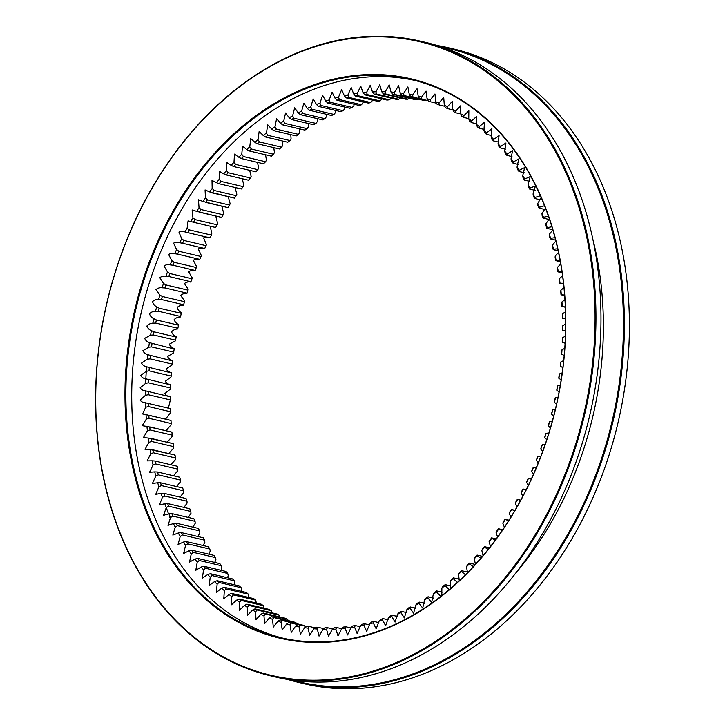 <?xml version="1.0" encoding="UTF-8"?>
<svg xmlns="http://www.w3.org/2000/svg" width="725" height="725" viewBox="0 0 725 725"><rect width="100%" height="100%" fill="white"/><g stroke="black" fill="none" stroke-linecap="round" stroke-linejoin="round"><path stroke-width="1.09" d="M168.381 408.148L170.366 399.937A269.981 203.136 103.2 0 1 170.384 396.811L170.148 396.647C167.801 396.457 166.025 395.433 164.811 393.593L170.312 389.162L170.583 388.02A269.981 203.136 103.2 0 1 170.71 384.884L170.493 384.64C168.173 384.304 166.442 383.181 165.3 381.259L170.928 377.118L171.218 376.067A269.981 203.136 103.2 0 1 171.444 372.922L171.263 372.587C168.97 372.115 167.285 370.883 166.224 368.889L171.961 365.056L172.26 364.095A269.981 203.136 103.2 0 1 172.604 360.95L172.45 360.524C170.185 359.917 168.562 358.576 167.575 356.51L173.402 352.993L173.719 352.123A269.981 203.136 103.2 0 1 174.172 348.979L174.054 348.471C171.825 347.728 170.257 346.287 169.351 344.157L175.26 340.968L175.586 340.179A269.981 203.136 103.2 0 1 176.148 337.053L176.066 336.454C173.882 335.575 172.378 334.044 171.553 331.842C173.157 330.056 175.151 329.096 177.534 328.987L177.87 328.28A269.981 203.136 103.2 0 1 178.531 325.172L178.495 324.501C176.347 323.495 174.906 321.864 174.163 319.607C175.831 317.894 177.843 317.052 180.208 317.079L180.543 316.472A269.981 203.136 103.2 0 1 181.313 313.381L181.323 312.629C179.229 311.487 177.852 309.765 177.19 307.454C178.903 305.841 180.933 305.107 183.28 305.27L183.624 304.754A269.981 203.136 103.2 0 1 184.494 301.7L184.54 300.866L180.625 295.428C182.383 293.897 184.422 293.29 186.751 293.589L187.086 293.163A269.981 203.136 103.2 0 1 188.065 290.145L188.156 289.23L184.458 283.538C186.252 282.107 188.31 281.608 190.612 282.052L190.938 281.717A269.981 203.136 103.2 0 1 192.007 278.735L192.161 277.757L188.681 271.821C190.521 270.488 192.569 270.108 194.844 270.679L195.161 270.443A269.981 203.136 103.2 0 1 196.33 267.507L196.529 266.456L193.294 260.293C195.161 259.061 197.209 258.798 199.448 259.505L199.756 259.36A269.981 203.136 103.2 0 1 201.024 256.487L201.278 255.363L198.269 248.983C200.172 247.85 202.221 247.705 204.414 248.548L204.704 248.485A269.981 203.136 103.2 0 1 206.063 245.675L206.371 244.488L203.616 237.9C205.547 236.876 207.586 236.848 209.733 237.827L210.005 237.854A269.981 203.136 103.2 0 1 211.455 235.108L211.818 233.858L210.277 226.245M165.49 419.141L170.357 413.078L170.574 411.773A269.981 203.136 103.2 0 1 170.484 408.673L170.221 408.601M166.025 430.722L171 424.904L171.191 423.527A269.981 203.136 103.2 0 1 170.991 420.455L148.824 415.235A269.981 203.136 -76.8 0 0 149.033 418.316L146.332 419.104A271.938 204.613 103.2 0 1 146.042 414.664L170.955 420.428M167.149 442.214L172.07 436.622L172.233 435.163A269.981 203.136 103.2 0 1 171.916 432.118L171.617 432.236M168.762 453.569L173.556 448.186L173.683 446.654A269.981 203.136 103.2 0 1 173.257 443.655L172.949 443.854M170.864 464.752L175.45 459.596L175.541 457.992A269.981 203.136 103.2 0 1 175.015 455.037L174.689 455.327M173.465 475.754L177.752 470.815L177.806 469.138A269.981 203.136 103.2 0 1 177.172 466.238L155.005 461.018A269.981 203.136 -76.8 0 0 155.639 463.928L153.084 465.006A271.938 204.613 103.2 0 1 152.168 460.81L155.005 461.018M176.538 486.557L180.471 481.817L180.471 480.077A269.981 203.136 103.2 0 1 179.737 477.231L157.57 472.02A269.981 203.136 -76.8 0 0 158.313 474.866L155.793 476.017A271.938 204.613 103.2 0 1 154.733 471.903L157.57 472.02M180.063 497.123L183.579 492.592L183.543 490.789A269.981 203.136 103.2 0 1 182.7 488.007L160.533 482.787A269.981 203.136 -76.8 0 0 161.376 485.578L158.911 486.792A271.938 204.613 103.2 0 1 157.688 482.768L160.533 482.787M183.978 507.427L187.077 503.114L186.996 501.256A269.981 203.136 103.2 0 1 186.053 498.537L163.886 493.317A269.981 203.136 -76.8 0 0 164.838 496.036L162.409 497.314A271.938 204.613 103.2 0 1 161.05 493.39L163.886 493.317M188.255 517.433L190.974 513.363L190.838 511.442A269.981 203.136 103.2 0 1 189.796 508.796L167.629 503.576A269.981 203.136 -76.8 0 0 168.671 506.222L166.297 507.554A271.938 204.613 103.2 0 1 164.792 503.739L167.629 503.576M192.877 527.129L195.243 523.314L195.052 521.338A269.981 203.136 103.2 0 1 193.91 518.765L171.752 513.554A269.981 203.136 -76.8 0 0 172.894 516.118L170.565 517.505A271.938 204.613 103.2 0 1 168.925 513.798L171.752 513.554M197.843 536.5L199.873 532.947L199.638 530.918A269.981 203.136 103.2 0 1 198.396 528.434L176.238 523.214A269.981 203.136 -76.8 0 0 177.48 525.697L175.205 527.138A271.938 204.613 103.2 0 1 173.42 523.559L176.238 523.214M203.145 545.517L204.876 542.237L204.577 540.17A269.981 203.136 103.2 0 1 203.254 537.769L181.087 532.558A269.981 203.136 -76.8 0 0 182.419 534.95L180.208 536.437A271.938 204.613 103.2 0 1 178.287 532.984L181.087 532.558M208.773 554.163L210.223 551.181L209.869 549.07A269.981 203.136 103.2 0 1 208.447 546.768L186.289 541.548A269.981 203.136 -76.8 0 0 187.712 543.85L185.555 545.381A271.938 204.613 103.2 0 1 183.507 542.055L186.289 541.548M214.718 562.437L215.914 559.754L215.497 557.597A269.981 203.136 103.2 0 1 213.993 555.395L191.826 550.175A269.981 203.136 -76.8 0 0 193.339 552.377L191.246 553.945A271.938 204.613 103.2 0 1 189.062 550.773L191.826 550.175M220.971 570.294L221.932 567.938L221.451 565.745A269.981 203.136 103.2 0 1 219.865 563.642L197.698 558.431A269.981 203.136 -76.8 0 0 199.293 560.525L197.254 562.129A271.938 204.613 103.2 0 1 194.962 559.102L197.698 558.431M227.514 577.743L228.257 575.713L227.722 573.484A269.981 203.136 103.2 0 1 226.046 571.49L203.888 566.279A269.981 203.136 -76.8 0 0 205.565 568.273L203.589 569.904A271.938 204.613 103.2 0 1 201.169 567.032L203.888 566.279M234.329 584.758L234.891 583.063L234.293 580.807A269.981 203.136 103.2 0 1 232.544 578.931L210.377 573.711A269.981 203.136 -76.8 0 0 212.135 575.596L210.223 577.263A271.938 204.613 103.2 0 1 207.694 574.544L210.377 573.711M241.416 591.328L241.824 589.987L241.153 587.703A269.981 203.136 103.2 0 1 239.322 585.936L217.165 580.725A269.981 203.136 -76.8 0 0 218.986 582.483L217.147 584.178A271.938 204.613 103.2 0 1 214.518 581.631L217.165 580.725M248.757 597.445L248.285 594.147A269.981 203.136 103.2 0 1 246.391 592.497L224.224 587.286A269.981 203.136 -76.8 0 0 226.127 588.936L224.351 590.648A271.938 204.613 103.2 0 1 221.614 588.265L224.224 587.286M256.342 603.082L255.68 600.137A269.981 203.136 103.2 0 1 253.714 598.605L231.556 593.394A269.981 203.136 -76.8 0 0 233.523 594.917L231.81 596.648A271.938 204.613 103.2 0 1 228.982 594.446L231.556 593.394M264.145 608.239L263.32 605.647A269.981 203.136 103.2 0 1 261.29 604.251L239.132 599.031A269.981 203.136 -76.8 0 0 241.162 600.436L239.522 602.176A271.938 204.613 103.2 0 1 236.595 600.155L239.132 599.031M272.129 613.024L271.195 610.686A269.981 203.136 103.2 0 1 269.102 609.408L246.944 604.197A269.981 203.136 -76.8 0 0 249.028 605.466L247.461 607.215A271.938 204.613 103.2 0 1 244.452 605.375L246.944 604.197M280.285 617.564L279.279 615.226A269.981 203.136 103.2 0 1 277.131 614.084L254.973 608.864A269.981 203.136 -76.8 0 0 257.112 610.006L255.617 611.764A271.938 204.613 103.2 0 1 252.527 610.115L254.973 608.864M288.178 620.591L287.553 619.259A269.981 203.136 103.2 0 1 285.369 618.253L263.202 613.033A269.981 203.136 -76.8 0 0 265.395 614.048L263.972 615.797A271.938 204.613 103.2 0 1 260.81 614.338L263.202 613.033M296.471 623.672L296.017 622.793A269.981 203.136 103.2 0 1 293.779 621.914L271.621 616.694A269.981 203.136 -76.8 0 0 273.86 617.573L272.5 619.322A271.938 204.613 103.2 0 1 269.274 618.062L271.621 616.694M304.844 626.137L304.645 625.802A269.981 203.136 103.2 0 1 302.37 625.059L280.203 619.848A269.981 203.136 -76.8 0 0 282.487 620.582L281.2 622.331A271.938 204.613 103.2 0 1 277.911 621.262L280.203 619.848M401.605 95.193L400.164 92.909A271.938 204.613 103.2 0 1 403.598 93.371L403.979 95.519A269.981 203.136 -76.8 0 0 401.605 95.193L423.772 100.403A269.981 203.136 103.2 0 1 426.146 100.73L426.635 100.385M392.497 94.295L390.993 92.039A271.938 204.613 103.2 0 1 394.445 92.302L394.898 94.486A269.981 203.136 -76.8 0 0 392.497 94.295L414.664 99.515A269.981 203.136 103.2 0 1 417.056 99.697L417.935 99.035M383.317 93.942L381.74 91.713A271.938 204.613 103.2 0 1 385.22 91.767L385.727 93.987A269.981 203.136 -76.8 0 0 383.317 93.942L405.474 99.162A269.981 203.136 103.2 0 1 407.894 99.198L409.118 98.21M374.073 94.123L372.433 91.921A271.938 204.613 103.2 0 1 375.931 91.785L376.502 94.023A269.981 203.136 -76.8 0 0 374.073 94.123L396.24 99.343A269.981 203.136 103.2 0 1 398.668 99.243L400.599 97.585M364.802 94.839L363.08 92.682A271.938 204.613 103.2 0 1 366.596 92.329L367.24 94.603A269.981 203.136 -76.8 0 0 364.802 94.839L386.96 100.059A269.981 203.136 103.2 0 1 389.397 99.814L391.273 98.138M355.504 96.099L353.718 93.969A271.938 204.613 103.2 0 1 357.244 93.425L357.942 95.718A269.981 203.136 -76.8 0 0 355.504 96.099L377.671 101.31A269.981 203.136 103.2 0 1 380.108 100.929L382.002 98.89M346.206 97.884L344.357 95.8A271.938 204.613 103.2 0 1 347.873 95.047L348.643 97.358A269.981 203.136 -76.8 0 0 346.206 97.884L368.373 103.095A269.981 203.136 103.2 0 1 370.81 102.578L372.713 100.15M336.935 100.204L335.013 98.165A271.938 204.613 103.2 0 1 338.521 97.213L339.363 99.543A269.981 203.136 -76.8 0 0 336.935 100.204L359.093 105.415A269.981 203.136 103.2 0 1 361.53 104.753L363.415 101.935M327.691 103.041L325.715 101.056A271.938 204.613 103.2 0 1 329.204 99.905L330.111 102.243A269.981 203.136 -76.8 0 0 327.691 103.041L349.858 108.261A269.981 203.136 103.2 0 1 352.278 107.463L353.873 105.714L354.117 104.246M318.511 106.403L316.462 104.472A271.938 204.613 103.2 0 1 319.933 103.131L320.912 105.469A269.981 203.136 -76.8 0 0 318.511 106.403L340.668 111.614A269.981 203.136 103.2 0 1 343.079 110.689L344.602 108.931L344.855 107.082M309.403 110.273L307.291 108.406A271.938 204.613 103.2 0 1 310.735 106.865L311.786 109.212A269.981 203.136 -76.8 0 0 309.403 110.273L331.561 115.492A269.981 203.136 103.2 0 1 333.944 114.423L335.403 112.674L335.63 110.427M300.386 114.65L298.22 112.837A271.938 204.613 103.2 0 1 301.618 111.115L302.742 113.453A269.981 203.136 -76.8 0 0 300.386 114.65L322.543 119.87A269.981 203.136 103.2 0 1 324.9 118.673L326.286 116.915L326.468 114.296M291.477 119.525L289.257 117.776A271.938 204.613 103.2 0 1 292.61 115.864L293.797 118.202A269.981 203.136 -76.8 0 0 291.477 119.525L313.635 124.745A269.981 203.136 103.2 0 1 315.964 123.413L317.278 121.673L317.387 118.655M282.696 124.881L280.421 123.205A271.938 204.613 103.2 0 1 283.729 121.102L284.988 123.431A269.981 203.136 -76.8 0 0 282.696 124.881L304.862 130.101A269.981 203.136 103.2 0 1 307.155 128.651L308.397 126.911L308.406 123.513M274.068 130.718L271.739 129.104A271.938 204.613 103.2 0 1 274.983 126.83L276.316 129.141A269.981 203.136 -76.8 0 0 274.068 130.718L296.235 135.938A269.981 203.136 103.2 0 1 298.483 134.361L299.652 132.639L299.534 128.851M265.604 137.016L263.22 135.475A271.938 204.613 103.2 0 1 266.401 133.028L267.806 135.321A269.981 203.136 -76.8 0 0 265.604 137.016L287.762 142.236A269.981 203.136 103.2 0 1 289.964 140.532L291.069 138.828L290.798 134.66M257.312 143.767L254.883 142.299A271.938 204.613 103.2 0 1 257.991 139.68L259.468 141.955A269.981 203.136 -76.8 0 0 257.312 143.767L279.478 148.978A269.981 203.136 103.2 0 1 281.635 147.166L282.659 145.489L282.206 140.922M249.228 150.954L246.745 149.558A271.938 204.613 103.2 0 1 249.781 146.776L251.33 149.024A269.981 203.136 -76.8 0 0 249.228 150.954L271.386 156.165A269.981 203.136 103.2 0 1 273.488 154.244L274.449 152.585L273.787 147.646M241.352 158.558L238.824 157.252A271.938 204.613 103.2 0 1 241.778 154.307L243.392 156.528A269.981 203.136 -76.8 0 0 241.352 158.558L263.51 163.778A269.981 203.136 103.2 0 1 265.558 161.738L266.447 160.116L265.54 154.788M233.704 166.578L231.139 165.345A271.938 204.613 103.2 0 1 234.003 162.255L235.688 164.43A269.981 203.136 -76.8 0 0 233.704 166.578L255.871 171.789A269.981 203.136 103.2 0 1 257.846 169.65L258.671 168.055L257.484 162.355M226.3 174.979L223.699 173.837A271.938 204.613 103.2 0 1 226.463 170.602L228.221 172.74A269.981 203.136 -76.8 0 0 226.3 174.979L248.467 180.199A269.981 203.136 103.2 0 1 250.388 177.951L251.14 176.402L249.672 170.33M219.167 183.76L216.521 182.7A271.938 204.613 103.2 0 1 219.186 179.32L221.007 181.422A269.981 203.136 -76.8 0 0 219.167 183.76L241.325 188.98A269.981 203.136 103.2 0 1 243.174 186.642L243.863 185.129L242.177 178.722M234.293 197.726L234.456 198.115A269.981 203.136 103.2 0 1 236.232 195.687L236.858 194.218L235.027 187.494M227.686 207.296L227.886 207.595A269.981 203.136 103.2 0 1 229.58 205.075L230.133 203.662L228.239 196.656M221.569 217.391L196.711 211.374A271.938 204.613 103.2 0 1 199.04 207.622L201.061 209.57A269.981 203.136 -76.8 0 0 199.438 212.171L221.605 217.391A269.981 203.136 103.2 0 1 223.218 214.79L223.717 213.422L221.814 206.172M215.588 227.496L190.72 221.551A271.938 204.613 103.2 0 1 192.932 217.69L195.016 219.593A269.981 203.136 -76.8 0 0 193.475 222.267L215.642 227.487A269.981 203.136 103.2 0 1 217.174 224.804L217.609 223.499L215.769 216.023M183.905 240.455A269.981 203.136 -76.8 0 0 182.546 243.274L179.746 242.739A271.938 204.613 103.2 0 1 181.703 238.679L183.905 240.455L206.063 245.675M178.858 251.267A269.981 203.136 -76.8 0 0 177.589 254.14L174.779 253.705A271.938 204.613 103.2 0 1 176.601 249.554L178.858 251.267L201.024 256.487M174.172 262.296A269.981 203.136 -76.8 0 0 173.003 265.223L170.176 264.879A271.938 204.613 103.2 0 1 171.861 260.656L174.172 262.296L196.33 267.507M169.849 273.524A269.981 203.136 -76.8 0 0 168.771 276.497L165.943 276.243A271.938 204.613 103.2 0 1 167.484 271.947L169.849 273.524L192.007 278.735M165.898 284.925A269.981 203.136 -76.8 0 0 164.928 287.943L162.083 287.78A271.938 204.613 103.2 0 1 163.488 283.43L165.898 284.925L188.065 290.145M162.328 296.48A269.981 203.136 -76.8 0 0 161.458 299.534L158.612 299.461A271.938 204.613 103.2 0 1 159.872 295.057L162.328 296.48L184.494 301.7M159.156 308.17A269.981 203.136 -76.8 0 0 158.385 311.252L155.54 311.27A271.938 204.613 103.2 0 1 156.645 306.82L159.156 308.17L181.313 313.381M156.364 319.961A269.981 203.136 -76.8 0 0 155.703 323.069L152.866 323.178A271.938 204.613 103.2 0 1 153.827 318.692L156.364 319.961L178.531 325.172M153.99 331.833A269.981 203.136 -76.8 0 0 153.428 334.959L150.592 335.158A271.938 204.613 103.2 0 1 151.398 330.645L153.99 331.833L176.148 337.053M152.005 343.768A269.981 203.136 -76.8 0 0 151.561 346.903L148.734 347.193A271.938 204.613 103.2 0 1 149.386 342.662L174.172 348.979M150.438 355.73A269.981 203.136 -76.8 0 0 150.102 358.875L147.284 359.256A271.938 204.613 103.2 0 1 147.782 354.715L172.604 360.95M149.287 367.711A269.981 203.136 -76.8 0 0 149.051 370.847L146.26 371.309A271.938 204.613 103.2 0 1 146.595 366.778L171.444 372.922M148.543 379.673A269.981 203.136 -76.8 0 0 148.426 382.809L145.643 383.353A271.938 204.613 103.2 0 1 145.825 378.831L170.71 384.884M148.226 391.6A269.981 203.136 -76.8 0 0 148.208 394.717L145.453 395.352A271.938 204.613 103.2 0 1 145.48 390.847L170.384 396.811M170.429 408.628L148.317 403.462A269.981 203.136 -76.8 0 0 148.407 406.562L145.68 407.269A271.938 204.613 103.2 0 1 145.544 402.801L170.484 408.673M171.888 432.109L149.758 426.907A269.981 203.136 -76.8 0 0 150.066 429.943L147.402 430.813A271.938 204.613 103.2 0 1 146.948 426.427L171.916 432.118M173.239 443.646L151.099 438.444A269.981 203.136 -76.8 0 0 151.516 441.443L148.879 442.386A271.938 204.613 103.2 0 1 148.272 438.054L173.257 443.655M152.848 449.817A269.981 203.136 -76.8 0 0 153.374 452.781L150.782 453.787A271.938 204.613 103.2 0 1 150.021 449.527L175.015 455.037L152.821 449.808M288.94 622.476A269.981 203.136 -76.8 0 0 291.26 623.074L290.045 624.805A271.938 204.613 103.2 0 1 286.701 623.935L288.94 622.476L298.183 624.642M297.812 624.569A269.981 203.136 -76.8 0 0 300.159 625.032L299.017 626.744A271.938 204.613 103.2 0 1 295.637 626.083L297.812 624.569M306.802 626.137A269.981 203.136 -76.8 0 0 309.176 626.463L308.107 628.158A271.938 204.613 103.2 0 1 304.681 627.687L306.802 626.137M315.882 627.17A269.981 203.136 -76.8 0 0 318.284 627.352L317.287 629.028A271.938 204.613 103.2 0 1 313.825 628.765L315.882 627.17M325.054 627.669A269.981 203.136 -76.8 0 0 327.464 627.714L326.54 629.354A271.938 204.613 103.2 0 1 323.051 629.291L325.054 627.669M334.279 627.632A269.981 203.136 -76.8 0 0 336.708 627.533L335.847 629.137A271.938 204.613 103.2 0 1 332.34 629.282L334.279 627.632M343.541 627.053A269.981 203.136 -76.8 0 0 345.979 626.808L345.191 628.385A271.938 204.613 103.2 0 1 341.674 628.729L343.541 627.053M352.839 625.938A269.981 203.136 -76.8 0 0 355.277 625.557L354.552 627.089A271.938 204.613 103.2 0 1 351.036 627.642L352.839 625.938M362.138 624.288A269.981 203.136 -76.8 0 0 364.575 623.772L363.914 625.258A271.938 204.613 103.2 0 1 360.397 626.01L362.138 624.288M371.417 622.113A269.981 203.136 -76.8 0 0 373.846 621.452L373.257 622.902A271.938 204.613 103.2 0 1 369.75 623.844L371.417 622.113M380.67 619.413A269.981 203.136 -76.8 0 0 383.09 618.615L382.564 620.002A271.938 204.613 103.2 0 1 379.066 621.153L380.67 619.413M389.869 616.187A269.981 203.136 -76.8 0 0 392.27 615.253L391.808 616.594A271.938 204.613 103.2 0 1 388.337 617.936L389.869 616.187M399.004 612.444A269.981 203.136 -76.8 0 0 401.378 611.383L400.979 612.661A271.938 204.613 103.2 0 1 397.545 614.202L399.004 612.444M408.039 608.202A269.981 203.136 -76.8 0 0 410.395 606.997L410.06 608.221A271.938 204.613 103.2 0 1 406.653 609.952L408.039 608.202M416.984 603.454A269.981 203.136 -76.8 0 0 419.304 602.131L419.023 603.291A271.938 204.613 103.2 0 1 415.661 605.203L416.984 603.454M425.792 598.225A269.981 203.136 -76.8 0 0 428.085 596.766L427.85 597.862A271.938 204.613 103.2 0 1 424.551 599.956L425.792 598.225M434.465 592.506A269.981 203.136 -76.8 0 0 436.713 590.938L436.541 591.953A271.938 204.613 103.2 0 1 433.296 594.228L434.465 592.506M442.975 586.335A269.981 203.136 -76.8 0 0 445.177 584.64L445.059 585.592A271.938 204.613 103.2 0 1 441.878 588.038L442.975 586.335M451.312 579.701A269.981 203.136 -76.8 0 0 453.469 577.888L453.397 578.768A271.938 204.613 103.2 0 1 450.279 581.387L451.312 579.701M459.451 572.632A269.981 203.136 -76.8 0 0 461.553 570.702L461.526 571.499A271.938 204.613 103.2 0 1 458.49 574.282L459.451 572.632M467.389 565.128A269.981 203.136 -76.8 0 0 469.428 563.098L469.447 563.814A271.938 204.613 103.2 0 1 466.501 566.751L467.389 565.128M475.093 557.217A269.981 203.136 -76.8 0 0 477.077 555.078L477.132 555.722A271.938 204.613 103.2 0 1 474.277 558.812L475.093 557.217M482.56 548.916A269.981 203.136 -76.8 0 0 484.481 546.668L484.572 547.23A271.938 204.613 103.2 0 1 481.808 550.465L482.56 548.916M489.774 540.234A269.981 203.136 -76.8 0 0 491.623 537.887L491.749 538.367A271.938 204.613 103.2 0 1 489.085 541.738L489.774 540.234M496.707 531.18A269.981 203.136 -76.8 0 0 498.483 528.752L498.655 529.141A271.938 204.613 103.2 0 1 496.09 532.648L496.707 531.18M498.492 528.752L502.661 529.739L498.501 528.752L502.026 530.673M503.368 521.792A269.981 203.136 -76.8 0 0 505.062 519.272L505.262 519.58A271.938 204.613 103.2 0 1 502.815 523.214L503.368 521.792M505.062 519.272L508.533 520.84M509.72 512.086A269.981 203.136 -76.8 0 0 511.343 509.485L511.569 509.693A271.938 204.613 103.2 0 1 509.231 513.445L509.72 512.086M511.343 509.485L514.741 510.717M515.765 502.062A269.981 203.136 -76.8 0 0 517.306 499.389L517.55 499.507A271.938 204.613 103.2 0 1 515.339 503.368L515.765 502.062M517.306 499.389L520.632 500.304M521.493 491.758A269.981 203.136 -76.8 0 0 522.942 489.013L523.214 489.049A271.938 204.613 103.2 0 1 521.121 493.009L521.493 491.758M526.885 481.192A269.981 203.136 -76.8 0 0 528.235 478.382L528.525 478.319A271.938 204.613 103.2 0 1 526.567 482.379L526.885 481.192M531.923 470.389A269.981 203.136 -76.8 0 0 533.192 467.516L533.491 467.362A271.938 204.613 103.2 0 1 531.67 471.513L531.923 470.389M536.609 459.36A269.981 203.136 -76.8 0 0 537.778 456.433L538.104 456.188A271.938 204.613 103.2 0 1 536.409 460.411L536.609 459.36M540.932 448.132A269.981 203.136 -76.8 0 0 542.01 445.159L542.336 444.824A271.938 204.613 103.2 0 1 540.787 449.119L540.932 448.132M544.883 436.731A269.981 203.136 -76.8 0 0 545.853 433.713L546.188 433.287A271.938 204.613 103.2 0 1 544.783 437.637L544.883 436.731M548.453 425.167A269.981 203.136 -76.8 0 0 549.323 422.113L549.659 421.597A271.938 204.613 103.2 0 1 548.399 426.01L548.453 425.167M551.625 413.486A269.981 203.136 -76.8 0 0 552.396 410.404L552.74 409.788A271.938 204.613 103.2 0 1 551.625 414.247L551.625 413.486M554.417 401.695A269.981 203.136 -76.8 0 0 555.078 398.587L555.413 397.889A271.938 204.613 103.2 0 1 554.453 402.375L554.417 401.695M556.8 389.823A269.981 203.136 -76.8 0 0 557.353 386.697L557.679 385.908A271.938 204.613 103.2 0 1 556.873 390.413L556.8 389.823M558.776 377.888A269.981 203.136 -76.8 0 0 559.229 374.752L559.537 373.873A271.938 204.613 103.2 0 1 558.893 378.396L558.776 377.888M560.343 365.926A269.981 203.136 -76.8 0 0 560.688 362.781L560.987 361.811A271.938 204.613 103.2 0 1 560.488 366.352L560.343 365.926M561.494 353.945A269.981 203.136 -76.8 0 0 561.73 350.8L562.02 349.749A271.938 204.613 103.2 0 1 561.676 354.28L561.494 353.945M562.237 341.983A269.981 203.136 -76.8 0 0 562.364 338.847L562.627 337.714A271.938 204.613 103.2 0 1 562.446 342.236L562.237 341.983M562.555 330.056A269.981 203.136 -76.8 0 0 562.573 326.939L562.817 325.715A271.938 204.613 103.2 0 1 562.799 330.219L562.555 330.056M562.464 318.193A269.981 203.136 -76.8 0 0 562.373 315.094L562.591 313.789A271.938 204.613 103.2 0 1 562.727 318.266L565.699 319.036M561.957 306.412A269.981 203.136 -76.8 0 0 561.748 303.34L561.947 301.962A271.938 204.613 103.2 0 1 562.237 306.394L565.382 307.028M561.023 294.749A269.981 203.136 -76.8 0 0 560.715 291.704L560.878 290.254A271.938 204.613 103.2 0 1 561.322 294.64L564.666 295.102M559.682 283.212A269.981 203.136 -76.8 0 0 559.265 280.212L559.392 278.681A271.938 204.613 103.2 0 1 559.999 283.013L563.633 284.146L559.7 283.221L563.533 283.294M557.933 271.839A269.981 203.136 -76.8 0 0 557.407 268.875L557.498 267.271A271.938 204.613 103.2 0 1 558.259 271.54L562.183 272.836L557.933 271.839L562.002 271.63M555.776 260.638A269.981 203.136 -76.8 0 0 555.142 257.728L555.187 256.061A271.938 204.613 103.2 0 1 556.102 260.248L555.776 260.638L560.371 261.716M553.211 249.636A269.981 203.136 -76.8 0 0 552.468 246.79L552.477 245.05A271.938 204.613 103.2 0 1 553.547 249.164L553.211 249.636L558.196 250.814M550.248 238.86A269.981 203.136 -76.8 0 0 549.405 236.078L549.369 234.275A271.938 204.613 103.2 0 1 550.583 238.298L550.248 238.86L555.676 240.147M546.895 228.339A269.981 203.136 -76.8 0 0 545.943 225.62L545.862 223.753A271.938 204.613 103.2 0 1 547.23 227.677L546.895 228.339L552.822 229.734M543.152 218.08A269.981 203.136 -76.8 0 0 542.11 215.434L541.974 213.512A271.938 204.613 103.2 0 1 543.478 217.328L543.152 218.08L548.961 219.439M539.028 208.102A269.981 203.136 -76.8 0 0 537.887 205.538L537.705 203.562A271.938 204.613 103.2 0 1 539.355 207.259L539.028 208.102L544.692 209.434M534.543 198.433A269.981 203.136 -76.8 0 0 533.31 195.949L533.065 193.928A271.938 204.613 103.2 0 1 534.851 197.508L534.543 198.433L540.071 199.738M529.694 189.098A269.981 203.136 -76.8 0 0 528.362 186.706L528.072 184.63A271.938 204.613 103.2 0 1 529.993 188.083L529.694 189.098L535.104 190.367M524.492 180.108A269.981 203.136 -76.8 0 0 523.069 177.806L522.725 175.686A271.938 204.613 103.2 0 1 524.773 179.002L524.492 180.108L529.803 181.35M518.955 171.472A269.981 203.136 -76.8 0 0 517.442 169.269L517.034 167.113A271.938 204.613 103.2 0 1 519.209 170.293L518.955 171.472L524.166 172.704M513.082 163.225A269.981 203.136 -76.8 0 0 511.487 161.131L511.016 158.929A271.938 204.613 103.2 0 1 513.318 161.965L513.082 163.225L518.221 164.439M506.893 155.377A269.981 203.136 -76.8 0 0 505.225 153.383L504.682 151.163A271.938 204.613 103.2 0 1 507.101 154.035L506.893 155.377L511.977 156.573M500.404 147.945A269.981 203.136 -76.8 0 0 498.646 146.06L498.048 143.804A271.938 204.613 103.2 0 1 500.576 146.523L500.404 147.945L505.434 149.123M493.616 140.931A269.981 203.136 -76.8 0 0 491.795 139.164L491.124 136.889A271.938 204.613 103.2 0 1 493.761 139.436L493.616 140.931L498.61 142.109M486.557 134.37A269.981 203.136 -76.8 0 0 484.653 132.72L483.919 130.418A271.938 204.613 103.2 0 1 486.665 132.802L486.557 134.37L491.523 135.539M479.225 128.262A269.981 203.136 -76.8 0 0 477.258 126.739L476.461 124.419A271.938 204.613 103.2 0 1 479.298 126.621L479.225 128.262L484.182 129.431M471.649 122.625A269.981 203.136 -76.8 0 0 469.619 121.22L468.749 118.891A271.938 204.613 103.2 0 1 471.676 120.912L471.649 122.625L476.606 123.785M463.837 117.459A269.981 203.136 -76.8 0 0 461.752 116.19L460.81 113.843A271.938 204.613 103.2 0 1 463.828 115.683L463.837 117.459L468.803 118.628M455.808 112.792A269.981 203.136 -76.8 0 0 453.669 111.65L452.663 109.303A271.938 204.613 103.2 0 1 455.753 110.952L455.808 112.792L460.864 113.979M447.579 108.614A269.981 203.136 -76.8 0 0 445.386 107.608L444.307 105.261A271.938 204.613 103.2 0 1 447.47 106.72L447.579 108.614L452.898 109.874M439.16 104.953A269.981 203.136 -76.8 0 0 436.921 104.083L435.77 101.736A271.938 204.613 103.2 0 1 438.997 103.004L439.16 104.953L444.769 106.276M430.577 101.808A269.981 203.136 -76.8 0 0 428.294 101.065L427.07 98.736A271.938 204.613 103.2 0 1 430.36 99.805L430.577 101.808L436.477 103.195M421.841 99.18A269.981 203.136 -76.8 0 0 419.521 98.582L418.225 96.262A271.938 204.613 103.2 0 1 421.569 97.132L421.841 99.18L428.058 100.648M412.969 97.087A269.981 203.136 -76.8 0 0 410.622 96.624L409.253 94.313A271.938 204.613 103.2 0 1 412.643 94.984L412.969 97.087L421.479 99.089M214.074 190.467A269.981 203.136 -76.8 0 0 212.298 192.904L234.456 198.115L209.625 191.926A271.938 204.613 103.2 0 1 212.18 188.418L214.074 190.467L236.232 195.687M207.413 199.855A269.981 203.136 -76.8 0 0 205.719 202.375L227.858 207.595L203.018 201.487A271.938 204.613 103.2 0 1 205.465 197.852L207.413 199.855L229.58 205.075M181.703 238.679L178.948 232.1C180.869 231.067 182.908 231.048 185.065 232.018A271.938 204.613 103.2 0 1 187.15 228.049L188.074 220.862L190.72 221.551M192.932 217.69L192.152 209.969L196.711 211.374M199.04 207.622L198.46 199.792L203.018 201.487M205.465 197.852L205.075 189.932L209.625 191.926M212.18 188.418L212.008 180.416L216.521 182.7M219.186 179.32L219.231 171.263L223.699 173.837M226.463 170.602L226.726 162.482L231.139 165.345M234.003 162.255L234.483 154.099L238.824 157.252M241.778 154.307L242.485 146.124L246.745 149.558M249.781 146.776L250.714 138.584L254.883 142.299M257.991 139.68L259.151 131.488L263.22 135.475M266.401 133.028L267.788 124.845L271.739 129.104M274.983 126.83L276.597 118.683L280.421 123.205M283.729 121.102L285.559 113L289.257 117.776M292.61 115.864L294.667 107.807L298.22 112.837M301.618 111.115L303.893 103.122L307.291 108.406M310.735 106.865L313.227 98.963L316.462 104.472M319.933 103.131L322.634 95.319L325.715 101.056M329.204 99.905L332.104 92.202L335.013 98.165M338.521 97.213L341.629 89.628L344.357 95.8M347.873 95.047L351.172 87.589L353.718 93.969M357.244 93.425L360.724 86.112L363.08 92.682M366.596 92.329L370.276 85.169L372.433 91.921M375.931 91.785L379.782 84.789L381.74 91.713M385.22 91.767L389.234 84.952L390.993 92.039M394.445 92.302L398.614 85.668L400.164 92.909M403.598 93.371L407.894 86.937L409.253 94.313M412.643 94.984L417.038 88.74L418.225 96.262M421.569 97.132L426.055 91.087L427.07 98.736M430.36 99.805L434.955 93.969L435.77 101.736M438.997 103.004L443.709 97.395L444.307 105.261M447.47 106.72L452.282 101.346L452.663 109.303M455.753 110.952L460.665 105.814L460.81 113.843M463.828 115.683L468.848 110.798L468.749 118.891M471.676 120.912L476.787 116.281L476.461 124.419M479.298 126.621L484.481 122.253L483.919 130.418M486.665 132.802L491.912 128.697L491.124 136.889M493.761 139.436L499.063 135.611L498.048 143.804M500.576 146.523L505.932 142.97L504.682 151.163M507.101 154.035L512.493 150.764L511.016 158.929M513.318 161.965L518.728 158.974L517.034 167.113M519.209 170.293L524.646 167.593L522.725 175.686M524.773 179.002L530.211 176.601L528.072 184.63M529.993 188.083L535.422 185.972L533.065 193.928M534.851 197.508L540.415 195.732M541.185 197.481L537.705 203.562M539.355 207.259L544.584 205.71M545.499 208.066L541.974 213.512M543.478 217.328L548.435 216.068M549.378 218.832L545.862 223.753M547.23 227.677L551.924 226.744M552.84 229.798L549.369 234.275M550.583 238.298L555.033 237.655M555.894 240.99L552.477 245.05M553.547 249.164L557.752 248.784M558.54 252.391L555.187 256.061M556.102 260.248L560.081 260.121M560.769 263.982L557.498 267.271M562.591 275.727L559.392 278.681M563.996 287.608L560.878 290.254M564.983 299.615L561.947 301.962M565.554 311.714L562.591 313.789M565.717 323.876L562.817 325.715M562.799 330.219L565.618 331.135M565.464 336.101L562.627 337.714M562.446 342.236L565.119 343.269M564.793 348.344L562.02 349.749M561.676 354.28L564.222 355.449M563.715 360.597L560.987 361.811M560.488 366.352L562.917 367.629M562.228 372.84L559.537 373.873M558.893 378.396L561.204 379.8M560.343 385.038L557.679 385.908M556.873 390.413L559.102 391.944M558.069 397.173L555.413 397.889M554.453 402.375L556.592 404.024M555.386 409.235L552.74 409.788M551.625 414.247L553.701 416.032M552.323 421.189L549.659 421.597M548.399 426.01L550.411 427.94M548.879 433.024L546.188 433.287M544.783 437.637L546.741 439.731M545.064 444.715L542.336 444.824M540.787 449.119L542.699 451.376M540.877 456.243L538.104 456.188M536.409 460.411L538.276 462.867M536.337 467.58L533.491 467.362M531.67 471.513L533.491 474.168M531.434 478.718L528.525 478.319M526.567 482.379L528.353 485.27M526.196 489.638L523.214 489.049M521.121 493.009L522.861 496.136M515.339 503.368L517.025 506.766M509.231 513.445L510.862 517.133M502.815 523.214L504.373 527.211M496.09 532.648L497.577 536.98M495.229 540.188L491.749 538.367M489.085 541.738L490.472 546.433M488.152 549.369L484.572 547.23M481.808 550.465L483.086 555.531M480.811 558.196L477.132 555.722M474.277 558.812L475.419 564.277M473.217 566.66L469.447 563.814M466.501 566.751L467.489 572.632M465.377 574.744L461.526 571.499M458.49 574.282L459.288 580.616M457.348 582.402L453.397 578.768M450.279 581.387L450.769 588.238M449.192 589.588L445.059 585.592M441.878 588.038L441.779 595.624M441.108 596.149L440.492 596.213L436.541 591.953M433.296 594.228L431.674 602.384L427.85 597.862M424.551 599.956L422.711 608.067L419.023 603.291M415.661 605.203L413.603 613.259L410.06 608.221M406.653 609.952L404.378 617.936L400.979 612.661M397.545 614.202L395.053 622.104L391.808 616.594M388.337 617.936L385.637 625.748L382.564 620.002M379.066 621.153L376.166 628.865L373.257 622.902M369.75 623.844L366.651 631.439L363.914 625.258M360.397 626.01L357.108 633.469L354.552 627.089M351.036 627.642L347.556 634.955L345.191 628.385M341.674 628.729L338.004 635.888L335.847 629.137M332.34 629.282L328.488 636.278L326.54 629.354M323.051 629.291L319.036 636.106L317.287 629.028M313.825 628.765L309.666 635.39L308.107 628.158M304.681 627.687L300.386 634.13L299.017 626.744M295.637 626.083L291.233 632.327L290.045 624.805M286.701 623.935L282.215 629.98L281.2 622.331M277.911 621.262L273.316 627.089L272.5 619.322M269.274 618.062L264.571 623.672L263.972 615.797M260.81 614.338L255.998 619.721L255.617 611.764M252.527 610.115L247.606 615.244L247.461 607.215M244.452 605.375L239.431 610.269L239.522 602.176M236.595 600.155L231.483 604.786L231.81 596.648M228.982 594.446L223.789 598.814L224.351 590.648M221.614 588.265L216.367 592.37L217.147 584.178M214.518 581.631L209.208 585.456L210.223 577.263M207.694 574.544L202.347 578.097L203.589 569.904M201.169 567.032L195.786 570.303L197.254 562.129M194.962 559.102L189.542 562.083L191.246 553.945M189.062 550.773L183.633 553.465L185.555 545.381M183.507 542.055L178.06 544.466L180.208 536.437M178.287 532.984L172.849 535.095L175.205 527.138M173.42 523.559L168.001 525.38L170.565 517.505M168.925 513.798L163.524 515.33L166.297 507.554M164.792 503.739L159.437 504.972L162.409 497.314M161.05 493.39L155.739 494.332L158.911 486.792M157.688 482.768L152.449 483.421L155.793 476.017M154.733 471.903L149.558 472.274L153.084 465.006M152.168 460.81L147.093 460.901L150.782 453.787M150.021 449.527L145.036 449.337L148.879 442.386M148.272 438.054L143.414 437.592L147.402 430.813M146.948 426.427L142.209 425.702L146.332 419.104M146.042 414.664L142.626 413.975L145.68 407.269M145.453 395.352L140.079 400.073C141.357 401.831 143.188 402.737 145.544 402.801L145.254 402.728M145.48 390.847C143.133 390.648 141.348 389.633 140.142 387.793L145.643 383.353M145.825 378.831C143.505 378.495 141.774 377.372 140.632 375.45L146.26 371.309M146.595 366.778C144.302 366.306 142.617 365.074 141.556 363.08L147.284 359.256M147.782 354.715C145.517 354.108 143.894 352.776 142.907 350.701L148.734 347.193M149.386 342.662C147.157 341.919 145.589 340.487 144.683 338.348L150.592 335.158M151.398 330.645C149.214 329.775 147.71 328.235 146.885 326.042C148.489 324.247 150.483 323.296 152.866 323.178M153.827 318.692C151.679 317.686 150.238 316.055 149.495 313.798C151.153 312.094 153.174 311.252 155.54 311.27M156.645 306.82C154.561 305.687 153.183 303.965 152.522 301.654C154.235 300.032 156.265 299.307 158.612 299.461M159.872 295.057L155.957 289.619C157.715 288.097 159.754 287.481 162.083 287.78M163.488 283.43L159.79 277.738C161.584 276.307 163.632 275.808 165.943 276.243M167.484 271.947L164.013 266.021C165.853 264.679 167.901 264.299 170.176 264.879M171.861 260.656L168.626 254.493C170.493 253.252 172.541 252.989 174.779 253.705M176.601 249.554L173.601 243.174C175.504 242.041 177.552 241.896 179.746 242.739M437.103 45.485A326.06 245.331 103.2 0 1 448.902 47.859A326.06 245.331 103.2 0 1 489.239 62.441A326.06 245.331 103.2 0 1 605.602 448.902A326.06 245.331 103.2 0 1 299.516 682.651A326.06 245.331 103.2 0 1 287.897 679.515M299.516 682.651L304.536 683.829A326.06 245.331 -76.8 0 0 610.622 450.089A326.06 245.331 -76.8 0 0 494.251 63.628A326.06 245.331 -76.8 0 0 453.923 49.046L448.902 47.859M292.728 680.258A325.416 244.842 -76.8 0 0 603.39 452.898A325.416 244.842 -76.8 0 0 488.587 62.948A325.416 244.842 -76.8 0 0 441.761 46.98M187.15 228.049L189.288 229.888A269.981 203.136 -76.8 0 0 187.847 232.643L209.942 237.882M210.005 237.854L185.7 232.163M182.546 243.274L204.704 248.485M177.589 254.14L199.756 259.36M173.003 265.223L195.161 270.443M168.771 276.497L190.938 281.717M164.928 287.943L187.086 293.163M161.458 299.534L183.624 304.754M158.385 311.252L180.543 316.472M155.703 323.069L177.87 328.28M153.428 334.959L175.586 340.179M151.561 346.903L173.719 352.123M150.102 358.875L172.26 364.095M149.051 370.847L171.218 376.067M148.426 382.809L170.583 388.02M148.208 394.717L170.366 399.937M148.407 406.562L170.574 411.773M149.033 418.316L171.191 423.527M150.066 429.943L172.233 435.163M151.516 441.443L173.683 446.654M153.374 452.781L175.541 457.992M155.639 463.928L177.806 469.138M158.313 474.866L180.471 480.077M161.376 485.578L183.543 490.789M164.838 496.036L186.996 501.256M168.671 506.222L190.838 511.442M172.894 516.118L195.052 521.338M177.48 525.697L199.638 530.918M182.419 534.95L204.577 540.17M187.712 543.85L209.869 549.07M193.339 552.377L215.497 557.597M199.293 560.525L221.451 565.745M205.565 568.273L227.722 573.484M212.135 575.596L234.293 580.807M218.986 582.483L241.153 587.703M226.127 588.936L248.285 594.147M233.523 594.917L255.68 600.137M241.162 600.436L263.32 605.647M249.028 605.466L271.195 610.686M257.112 610.006L279.279 615.226M265.395 614.048L287.553 619.259M273.86 617.573L296.017 622.793M282.487 620.582L304.645 625.802M291.26 623.074L297.757 624.606M300.159 625.032L306.303 626.482M309.176 626.463L315.013 627.832M318.284 627.352L323.821 628.657M327.464 627.714L332.73 628.947M336.708 627.533L341.702 628.711M345.979 626.808L350.945 627.977M355.277 625.557L360.234 626.726M364.575 623.772L369.532 624.941M373.846 621.452L378.822 622.621M383.09 618.615L388.093 619.793M392.27 615.253L397.318 616.44M401.378 611.383L406.471 612.58M410.395 606.997L415.552 608.212M419.304 602.131L424.542 603.363M428.085 596.766L433.405 598.025M436.713 590.938L442.141 592.216M445.177 584.64L450.733 585.945M453.469 577.888L459.161 579.23M461.553 570.702L467.407 572.079M469.428 563.098L475.247 564.458M477.077 555.078L482.406 556.329M484.481 546.668L489.375 547.828M491.623 537.887L496.136 538.956M505.098 519.281L508.941 520.188L505.089 519.281M514.967 510.327L511.379 509.476L514.958 510.337M561.087 294.758L564.702 295.61L561.05 294.767M410.622 96.624L428.103 100.73M403.979 95.519L426.146 100.73M394.898 94.486L417.056 99.697M385.727 93.987L407.894 99.198M376.502 94.023L398.668 99.243M367.24 94.603L389.397 99.814M357.942 95.718L380.108 100.929M348.643 97.358L370.81 102.578M339.363 99.543L361.53 104.753M330.111 102.243L352.278 107.463M320.912 105.469L343.079 110.689M311.786 109.212L333.944 114.423M302.742 113.453L324.9 118.673M293.797 118.202L315.964 123.413M284.988 123.431L307.155 128.651M276.316 129.141L298.483 134.361M267.806 135.321L289.964 140.532M259.468 141.955L281.635 147.166M251.33 149.024L273.488 154.244M243.392 156.528L265.558 161.738M235.688 164.43L257.846 169.65M228.221 172.74L250.388 177.951M221.007 181.422L243.174 186.642M201.061 209.57L223.218 214.79M195.016 219.593L217.174 224.804M189.288 229.888L211.455 235.108M414.347 80.294A286.611 215.651 -76.8 0 0 141.71 310.545A286.611 215.651 -76.8 0 0 283.049 638.217M446.881 92.392A286.611 215.651 -76.8 0 0 411.428 79.578A286.611 215.651 -76.8 0 0 142.381 285.034A286.611 215.651 -76.8 0 0 244.669 624.732A286.611 215.651 -76.8 0 0 280.122 637.556A286.611 215.651 -76.8 0 0 549.169 432.091A286.611 215.651 -76.8 0 0 446.881 92.392M230.559 660.674A325.416 244.842 -76.8 0 0 594.817 302.833A325.416 244.842 -76.8 0 0 210.694 111.895A325.416 244.842 -76.8 0 0 230.559 660.674M244.017 625.24A287.263 216.141 103.2 0 1 226.481 140.795A287.263 216.141 103.2 0 1 565.572 309.358A287.263 216.141 103.2 0 1 244.017 625.24M271.077 675.954L276.098 677.141A326.06 245.331 -76.8 0 0 582.184 443.392A326.06 245.331 -76.8 0 0 465.822 56.931A326.06 245.331 -76.8 0 0 425.484 42.349L420.464 41.171A326.06 245.331 103.2 0 1 460.801 55.753A326.06 245.331 103.2 0 1 577.163 442.214A326.06 245.331 103.2 0 1 271.077 675.954A326.06 245.331 103.2 0 1 230.749 661.372A326.06 245.331 103.2 0 1 114.378 274.911A326.06 245.331 103.2 0 1 420.464 41.171M514.687 574.39A303.567 228.411 -76.8 0 0 593.213 240.718M145.544 383.407L146.305 370.629M166.215 507.355L168.535 513.934M169.587 516.753L170.13 518.185M187.567 232.607L209.797 237.836M169.922 408.538L148.253 403.435M517.351 499.38L520.704 500.168M523.006 488.994L523.74 489.167M564.567 318.719L562.509 318.239M565.391 307.246L561.993 306.448"/></g></svg>

